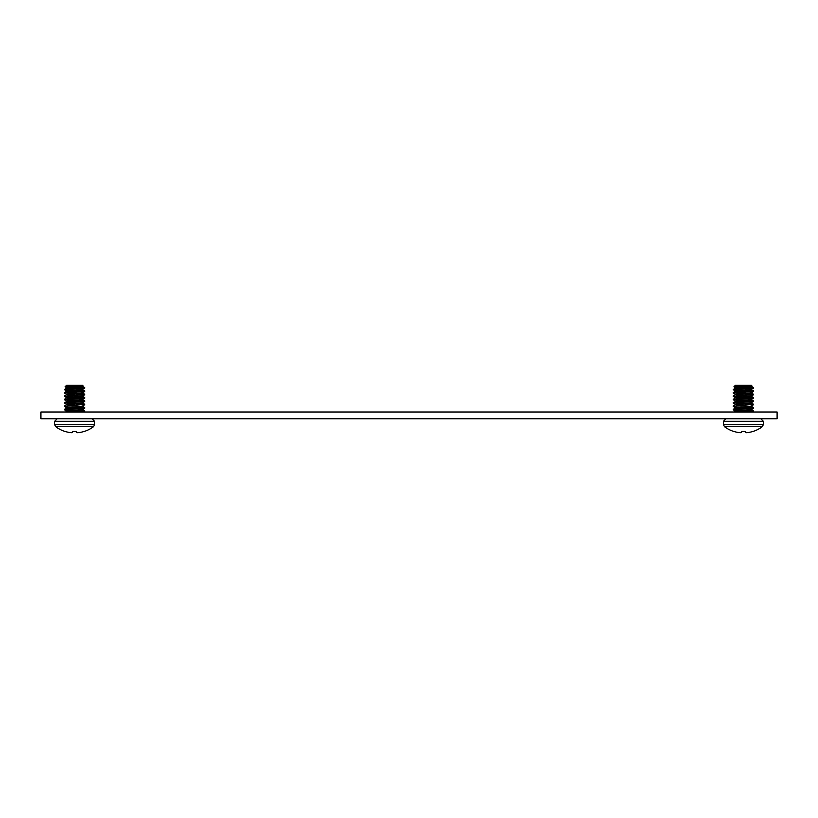 <?xml version="1.0" encoding="UTF-8"?>
<svg xmlns="http://www.w3.org/2000/svg" width="818" height="818" viewBox="0 0 818 818"><rect width="100%" height="100%" fill="white"/><g stroke="black" fill="none" stroke-linecap="round" stroke-linejoin="round"><path stroke-width="1.23" d="M777.1 412.006L40.9 412.006L40.9 418.744L777.1 418.744L777.1 412.006M84.775 404.327L64.438 406.413L84.775 404.327M78.068 407.016L84.724 407.62L78.068 407.016L66.667 408.018L71.146 408.683L66.616 407.671C66.115 407.108 83.099 406.556 82.598 405.994L84.775 404.746L74.612 403.908L84.775 404.746M78.068 403.673L84.724 404.276L78.068 403.673L66.667 404.675L64.438 405.994M82.598 386.352L66.616 388.029C66.115 387.466 83.099 386.914 82.598 386.352C83.099 386.914 66.115 387.466 66.616 388.029L71.146 388.622L66.667 387.957L64.438 389.695L84.775 388.029L73.487 387.262L84.775 387.609L64.438 389.276M82.598 389.307L82.598 389.695C83.099 390.258 66.115 390.81 66.616 391.372L71.146 391.965L66.667 391.301L78.068 390.298L84.775 390.953L64.438 393.039L84.775 391.372L74.612 390.534L84.775 391.372L78.068 390.298M84.775 391.372L82.598 393.039C83.099 393.601 66.115 394.153 66.616 394.716L71.146 395.309L66.667 394.644L78.068 393.642L84.775 394.296L64.438 396.382L84.775 394.716L74.612 393.877L84.775 394.716L78.068 393.642M82.598 395.994L82.598 396.382C83.099 396.945 66.115 397.497 66.616 398.059L71.146 398.652L66.667 397.988L78.068 396.986L84.775 397.64L64.438 399.726L84.775 398.059L74.612 397.221L84.775 398.059L78.068 396.986M82.598 399.337L82.598 399.726C83.099 400.288 66.115 400.84 66.616 401.403L71.146 401.996L66.667 401.331L78.068 400.329L84.724 400.932L64.438 402.65L74.612 403.489M82.598 402.691L82.598 403.069C83.099 403.632 66.115 404.184 66.616 404.746L71.146 405.339L66.657 404.685M66.616 407.701L66.616 408.059C66.115 407.528 83.099 406.975 82.598 406.413L82.598 406.035M66.616 411.434C66.115 410.871 83.099 410.319 82.598 409.757C83.099 410.319 66.115 410.871 66.616 411.434L70.808 412.006L66.667 411.362L65.573 412.006M79.428 412.006L84.724 411.485L82.546 409.695L84.724 410.963L78.068 410.36L84.775 411.014L71.595 412.006M74.612 408.509L64.438 409.757L84.775 408.09L74.612 407.252L84.775 408.09L74.612 408.509L67.199 407.875L74.612 408.509M66.667 408.018L64.438 409.337M84.724 407.62L82.546 406.352L84.724 407.62M66.667 401.331L64.438 403.069L84.775 401.403L74.612 400.564L84.775 401.403L78.068 400.329M66.667 397.988L64.438 399.307M66.667 394.644L64.438 395.963M66.667 391.301L64.438 392.62M84.51 387.476L84.775 388.029L79.888 387.476L84.51 387.476L80.778 386.709M82.598 385.932L82.598 385.309L66.616 385.309L65.154 386.761L66.667 387.671M74.612 386.771L74.612 386.239L82.996 385.707M66.616 390.984L66.616 390.953C66.115 390.39 83.099 389.838 82.598 389.276L84.775 388.029M66.667 391.014L64.438 389.695M66.667 394.358L64.438 393.039M64.438 396.382L71.146 397.037L66.616 397.64C66.115 397.078 83.099 396.526 82.598 395.963L84.775 394.716M66.616 401.014L66.616 400.984C66.115 400.421 83.099 399.869 82.598 399.307L84.775 398.059M66.667 401.045L64.438 399.726M71.146 403.724L66.616 404.327C66.115 403.765 83.099 403.213 82.598 402.65L84.775 401.403M66.667 404.389L64.438 403.069M66.667 407.732L64.438 406.413M82.598 409.757L84.775 408.09M66.667 411.076L64.438 409.757M84.775 411.434L74.612 410.595L84.775 411.434M67.199 411.219L74.612 411.853L67.199 411.219M82.598 409.337C83.099 409.9 66.115 410.452 66.616 411.014L66.616 411.045M67.199 404.532L74.612 405.166L67.199 404.532M67.199 401.188L74.612 401.822L67.199 401.188M67.199 397.845L74.612 398.478L67.199 397.845M67.199 394.501L74.612 395.125L67.199 394.501M82.598 392.62C83.099 393.182 66.115 393.734 66.616 394.296L66.616 394.327M67.199 391.157L74.612 391.781L67.199 391.157M67.199 387.814L74.612 388.438L67.199 387.814M74.612 386.239L65.154 386.761M54.653 424.614L54.653 421.311L94.561 421.311L94.561 424.614L54.653 424.614L55.675 426.669A31.544 31.544 0 0 0 64.98 431.475L65.195 431.475A31.534 31.411 0 0 0 69.51 432.497L69.673 432.517A31.524 29.008 -77.1 0 0 71.483 432.691L71.708 432.691A31.524 12.014 -84.6 0 0 72.475 432.517L72.597 431.475L72.505 432.497L72.597 431.475L76.616 431.475L76.739 432.517A31.524 12.014 84.6 0 0 77.505 432.691L77.73 432.691A31.524 29.008 77.1 0 0 79.54 432.517L79.704 432.497A31.534 31.411 -0 0 0 84.019 431.475L84.234 431.475A31.544 31.544 0 0 0 93.538 426.669L55.675 426.669M72.597 431.475L72.505 432.497M753.562 404.327L733.225 406.413L753.562 404.327M746.854 407.016L753.511 407.62L746.854 407.016L735.454 408.018L739.932 408.683L735.402 407.671C734.901 407.108 751.885 406.556 751.384 405.994L753.562 404.746L743.388 403.908L753.562 404.746M746.854 403.673L753.511 404.276L746.854 403.673L735.454 404.675L733.225 405.994M751.384 386.352L735.402 388.029C734.901 387.466 751.885 386.914 751.384 386.352C751.885 386.914 734.901 387.466 735.402 388.029L739.932 388.622L735.454 387.957L733.225 389.695L753.562 388.029L742.274 387.262L753.562 387.609L733.225 389.276M751.384 389.307L751.384 389.695C751.885 390.258 734.901 390.81 735.402 391.372L739.932 391.965L735.454 391.301L746.854 390.298L753.562 390.953L733.225 393.039L753.562 391.372L743.388 390.534L753.562 391.372L746.854 390.298M753.562 391.372L751.384 393.039C751.885 393.601 734.901 394.153 735.402 394.716L739.932 395.309L735.454 394.644L746.854 393.642L753.562 394.296L733.225 396.382L753.562 394.716L743.388 393.877L753.562 394.716L746.854 393.642M751.384 395.994L751.384 396.382C751.885 396.945 734.901 397.497 735.402 398.059L739.932 398.652L735.454 397.988L746.854 396.986L753.562 397.64L733.225 399.726L753.562 398.059L743.388 397.221L753.562 398.059L746.854 396.986M751.384 399.337L751.384 399.726C751.885 400.288 734.901 400.84 735.402 401.403L739.932 401.996L735.454 401.331L746.854 400.329L753.511 400.932L733.225 402.65L743.388 403.489M751.384 402.691L751.384 403.069C751.885 403.632 734.901 404.184 735.402 404.746L739.932 405.339L735.443 404.685M735.402 407.701L735.402 408.059C734.901 407.528 751.885 406.975 751.384 406.413L751.384 406.035M735.402 411.434C734.901 410.871 751.885 410.319 751.384 409.757C751.885 410.319 734.901 410.871 735.402 411.434L739.595 412.006L735.454 411.362L734.36 412.006M748.214 412.006L753.511 411.485L751.333 409.695L753.511 410.963L746.854 410.36L753.562 411.014L740.382 412.006M743.388 408.509L733.225 409.757L753.562 408.09L743.388 407.252L753.562 408.09L743.388 408.509L735.985 407.875L743.388 408.509M735.454 408.018L733.225 409.337M753.511 407.62L751.333 406.352L753.511 407.62M735.454 401.331L733.225 403.069L753.562 401.403L743.388 400.564L753.562 401.403L746.854 400.329M735.454 397.988L733.225 399.307M735.454 394.644L733.225 395.963M735.454 391.301L733.225 392.62M753.296 387.476L753.562 388.029L748.674 387.476L753.296 387.476L749.564 386.709M751.384 385.932L751.384 385.309L735.402 385.309L733.94 386.761L735.454 387.671M743.388 386.771L743.388 386.239L751.783 385.707M735.402 390.984L735.402 390.953C734.901 390.39 751.885 389.838 751.384 389.276L753.562 388.029M735.454 391.014L733.225 389.695M735.454 394.358L733.225 393.039M733.225 396.382L739.932 397.037L735.402 397.64C734.901 397.078 751.885 396.526 751.384 395.963L753.562 394.716M735.402 401.014L735.402 400.984C734.901 400.421 751.885 399.869 751.384 399.307L753.562 398.059M735.454 401.045L733.225 399.726M739.932 403.724L735.402 404.327C734.901 403.765 751.885 403.213 751.384 402.65L753.562 401.403M735.454 404.389L733.225 403.069M735.454 407.732L733.225 406.413M751.384 409.757L753.562 408.09M735.454 411.076L733.225 409.757M753.562 411.434L743.388 410.595L753.562 411.434M735.985 411.219L743.388 411.853L735.985 411.219M751.384 409.337C751.885 409.9 734.901 410.452 735.402 411.014L735.402 411.045M735.985 404.532L743.388 405.166L735.985 404.532M735.985 401.188L743.388 401.822L735.985 401.188M735.985 397.845L743.388 398.478L735.985 397.845M735.985 394.501L743.388 395.125L735.985 394.501M751.384 392.62C751.885 393.182 734.901 393.734 735.402 394.296L735.402 394.327M735.985 391.157L743.388 391.781L735.985 391.157M735.985 387.814L743.388 388.438L735.985 387.814M743.388 386.239L733.94 386.761M723.439 424.614L723.439 421.311L763.347 421.311L763.347 424.614L723.439 424.614L724.462 426.669A31.544 31.544 0 0 0 733.766 431.475L733.981 431.475A31.534 31.411 0 0 0 738.296 432.497L738.46 432.517A31.524 29.008 -77.1 0 0 740.27 432.691L740.495 432.691A31.524 12.014 -84.6 0 0 741.261 432.517L741.384 431.475L745.402 431.475L745.495 432.497A31.524 12.014 84.6 0 0 746.292 432.691L746.517 432.691A31.524 29.008 77.1 0 0 748.327 432.517L748.49 432.497A31.534 31.411 -0 0 0 752.805 431.475L753.02 431.475A31.544 31.544 0 0 0 762.325 426.669L724.462 426.669M745.495 432.497L745.402 431.475L745.495 432.497M741.384 431.475L741.261 432.517M82.557 409.399L82.015 409.552M71.146 410.411L66.616 411.014M82.557 406.055L82.015 406.209M71.146 407.067L66.616 407.671M82.557 402.712L82.015 402.865M82.557 399.368L82.015 399.521M71.146 400.38L66.616 400.984M82.557 396.024L82.015 396.178M82.546 392.691L82.015 392.834M71.146 393.693L66.616 394.296M82.557 389.337L82.015 389.491M71.146 390.35L66.616 390.953M76.708 432.497L76.616 431.475L76.739 432.517M751.343 409.399L750.801 409.552M739.932 410.411L735.402 411.014M751.343 406.055L750.801 406.209M739.932 407.067L735.402 407.671M751.343 402.712L750.801 402.865M751.343 399.368L750.801 399.521M739.932 400.38L735.402 400.984M751.343 396.024L750.801 396.178M751.333 392.691L750.801 392.834M739.932 393.693L735.402 394.296M751.343 389.337L750.801 389.491M739.932 390.35L735.402 390.953M82.546 389.634L84.724 390.902L82.546 389.634M82.546 392.977L84.724 394.245L82.546 392.977M82.546 396.321L84.724 397.589L82.546 396.321M82.546 399.665L84.724 400.932L82.546 399.665M82.546 403.008L84.724 404.276L82.546 403.008M84.724 387.558L82.546 386.29L84.724 387.558M64.489 396.433L66.667 397.701M84.724 411.485L83.825 412.006M94.561 421.311L92.005 418.744L94.561 421.311M54.653 421.311L57.209 418.744L54.653 421.311M93.538 426.669L94.561 424.614M751.333 389.634L753.511 390.902L751.333 389.634M751.333 392.977L753.511 394.245L751.333 392.977M751.333 396.321L753.511 397.589L751.333 396.321M751.333 399.665L753.511 400.932L751.333 399.665M751.333 403.008L753.511 404.276L751.333 403.008M753.511 387.558L751.333 386.29L753.511 387.558M733.276 396.433L735.454 397.701M753.511 411.485L752.611 412.006M763.347 421.311L760.791 418.744L763.347 421.311M723.439 421.311L725.995 418.744L723.439 421.311M762.325 426.669L763.347 424.614"/></g></svg>

